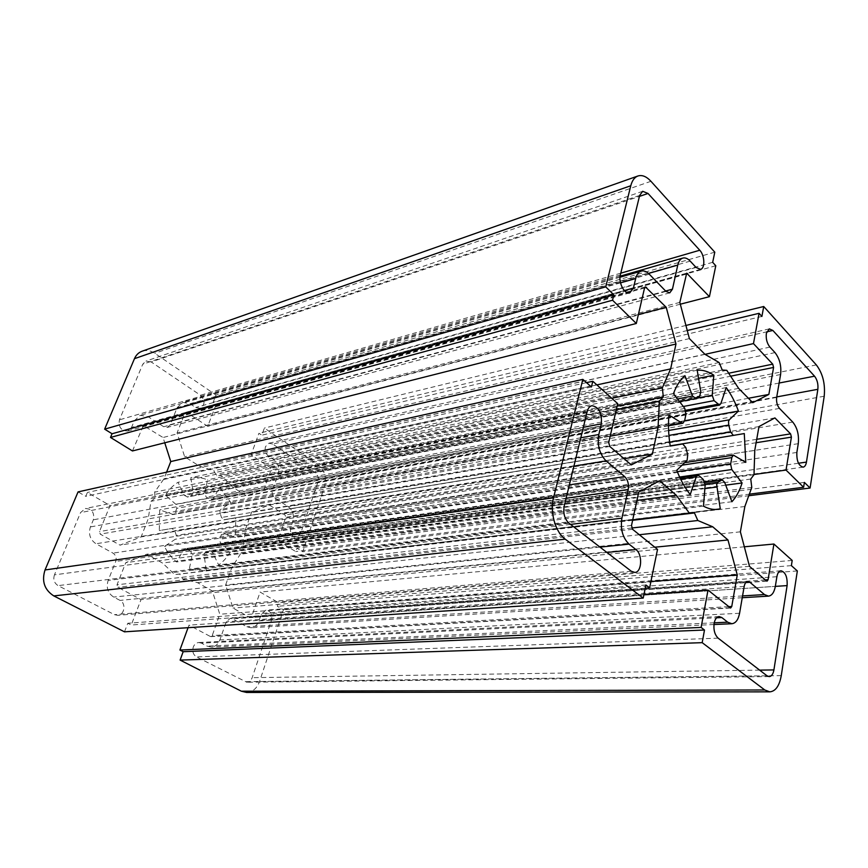 <?xml version="1.0" encoding="UTF-8"?>
<svg xmlns="http://www.w3.org/2000/svg" width="868" height="868" viewBox="0 0 868 868"><rect width="100%" height="100%" fill="white"/><g stroke="black" fill="none" stroke-linecap="round" stroke-linejoin="round"><path stroke-width="0.65" stroke-dasharray="4.34 3.25" d="M201.409 643.134L198.718 642.526C196.211 642.776 194.389 644.284 193.271 647.051C192.11 651.423 193.184 654.711 196.483 656.913L246.783 682.215C249.29 682.031 251.08 680.523 252.165 677.669L271.5 620.132C272.498 614.262 270.632 610.931 265.89 610.15L261.181 614.316L258.914 620.956C257.362 625.079 254.747 627.358 251.08 627.77L246.913 626.794L232.461 618.851L230.259 618.352L226.255 621.803L219.864 639.944C218.15 644.316 215.307 646.703 211.336 647.094L207.137 646.139L201.409 643.134L716.588 617.799M272.682 444.025L268.961 443.222L265.499 446.586C264.501 450.416 265.467 453.541 268.407 455.95L273.539 459.367C278.194 463.176 279.735 468.145 278.161 474.264L272.433 490.572C271.641 493.686 272.411 496.171 274.755 498.037L288.23 506.684C292.809 510.341 294.339 515.256 292.809 521.429L290.693 527.646C289.793 533.614 291.746 536.912 296.541 537.552L300.512 533.831L318.003 481.805C318.903 478.073 317.981 475.056 315.236 472.767L272.682 444.025L766.737 331.847M220.027 512.923L219.973 510.503L220.895 509.288L230.964 502.67L219.669 487.415L213.083 498.807L211.629 499.881L206.291 497.201L204.729 493.642L207.55 479.82C202.049 477.671 196.461 476.966 190.786 477.693L193.228 492.297L191.524 495.498L187.705 496.919L184.515 495.53L178.005 482.304C172.971 485.418 168.783 489.736 165.419 495.248L175.987 504.427L176.801 508.355L175.119 512.728L173.274 514.518L159.701 509.896L159.278 530.576L171.886 528.46L174.793 530.717L176.312 535.426L175.358 539.212L164.421 546.406C167.567 552.623 171.614 557.809 176.562 561.965L183.571 549.835L185.231 548.652L190.613 551.234L192.208 554.815L189.278 569.158L203.741 570.688L206.248 570.287L203.958 553.947L205.488 552.406L209.915 550.616L212.345 552.102L218.66 564.938C223.434 561.563 227.351 557.148 230.389 551.679L220.472 543.064L219.593 539.451L221.318 534.721L223.054 533.158L235.51 537.433L235.727 517.751L224.194 519.693L221.47 517.48L220.027 512.923L668.913 435.411M246.523 692.458C252.599 692.067 256.95 688.411 259.543 681.51L283.435 609.781L277.369 606.298L278.574 602.717L260.096 592.074L251.677 616.605L249.865 617.474L233.004 608.077L225.626 584.989L231.821 567.607L240.252 554.261L239.709 548.565L243.398 545.408L245.698 528.721L251.655 512.033L269.21 504.97L285.105 515.06L285.789 517.285L277.803 540.525L295.738 551.571L296.899 548.131L302.769 551.766L324.599 486.232C326.759 477.324 324.556 470.12 317.992 464.619L264.382 428.054L261.8 435.183L258.946 433.251L251.047 454.897L270.36 467.635L271.055 469.881L264.241 489.053L246.588 495.921L232.548 487.046L221.297 475.534L216.62 475.664L213.799 470.771L199.553 466.192L184.667 456.785L177.061 432.958L184.895 413.146L186.826 412.539L207.712 426.318L216.175 404.325L213.159 402.275L215.958 395.016L154.797 353.298C150.587 350.531 146.356 349.837 142.102 351.214M124.482 631.828L127.802 623.246L131.242 625.014L141.017 599.614L117.842 587.289L117.017 584.793L125.773 562.659L146.757 554.218L162.533 563.061L174.739 574.562L179.752 574.095L182.725 579.01L197.459 582.634L212.313 590.956L219.788 614.251L212.226 635.55L210.316 636.472L188.996 625.134L188.063 627.694M166.591 472.17L163.987 478.789L154.602 492.145L155.144 498.124L150.978 501.313L148.189 518.945L141.115 536.923L120.001 545.126L100.254 534.135L99.419 531.617L110.084 505.556L87.397 492.471L85.78 496.333L78.066 491.906M132.446 450.959L143.404 425.559L163.043 437.515L164.746 442.788M151.195 361.956L145.987 361.088L142.743 364.234L119.437 419.841C118.33 427.099 121.086 430.821 127.694 430.995L131.535 427.457L134.269 420.861L140.193 415.316L147.983 416.64L163.716 426.741L167.383 427.403L170.334 424.636L177.105 407.7L182.66 402.383L190.027 403.728L195.68 407.504L200.139 408.34C205.163 404.922 205.271 400.56 200.486 395.255L151.195 361.956L639.423 196.385M54.445 574.866C53.002 579.509 54.207 583.101 58.08 585.629L114.435 614.663L117.744 615.325C124.558 615.13 126.348 603.303 120.034 600.406L113.675 597.065C107.86 593.18 106.026 587.625 108.153 580.41L115.726 561.433C116.779 557.885 115.867 555.119 112.981 553.122L96.001 543.769C90.098 539.69 88.232 534.07 90.413 526.93L93.353 519.823C94.634 512.673 91.965 508.898 85.335 508.518L80.54 512.619L54.445 574.866L564.2 506.142M726.787 370.332L221.297 475.534M738.603 388.354L232.548 487.046M722.274 370.018L216.62 475.664M719.116 362.531L213.799 470.771M704.838 354.22L199.553 466.192M689.387 338.596L184.667 456.785M679.839 302.4L177.061 432.958M680.306 304.201L207.712 426.318M715.785 265.738L216.175 404.325M712.682 262.331L213.159 402.275M714.787 252.176L215.958 395.016M638.392 314.52L163.043 437.515M596.88 384.915L163.987 478.789M611.745 398.282L154.602 492.145M617.137 406.137L155.144 498.124M616.291 409.772L150.978 501.313M610.171 436.17L148.189 518.945M624.07 458.716L141.115 536.923M631.296 464.912L120.001 545.126M617.712 403.642L110.084 505.556M586.518 382.647L87.397 492.471M591.412 387.009L85.78 496.333M645.911 585.021L127.802 623.246M645.26 588.178L131.242 625.014M657.521 549.411L141.017 599.614M638.74 492.113L125.773 562.659M659.55 480.764L146.757 554.218M636.938 500.424L162.533 563.061M632.674 520.106L174.739 574.562M632.631 520.29L179.752 574.095M631.72 528.015L182.725 579.01M639.304 534.731L197.459 582.634M654.787 547.209L212.313 590.956M650.924 581.527L219.788 614.251M643.969 594.428L188.996 625.134M797.345 570.949L283.435 609.781M791.377 565.621L277.369 606.298M792.191 560.446L278.574 602.717M744.332 546.797L260.096 592.074M749.496 566.359L233.004 608.077M740.382 531.834L225.626 584.989M744.852 506.511L231.821 567.607M751.775 487.436L240.252 554.261M750.766 479.038L239.709 548.565M754.01 474.677L243.398 545.408M754.759 450.438L245.698 528.721M758.968 426.589L251.655 512.033M774.896 417.899L269.21 504.97M754.032 474.503L277.803 540.525M749.963 494.076L295.738 551.571M804.376 482.402L296.899 548.131M749.442 495.65L302.769 551.766M685.915 325.457L264.382 428.054M761.909 316.44L261.8 435.183M687.261 330.534L258.946 433.251M705.152 354.318L251.047 454.897M748.411 398.26L264.241 489.053M752.773 402.676L246.588 495.921M673.449 393.66L165.419 495.248M684.928 375.67L178.005 482.304M668.924 415.034L159.701 509.896M670.237 446.022L159.278 530.576M676.758 470.282L164.421 546.406M690.244 494.543L176.562 561.965M703.481 506.152L189.278 569.158M715.395 509.473L206.248 570.287M731.908 501.737L218.66 564.938M725.724 485.158L230.389 551.679M745.786 462.384L235.51 537.433M744.288 433.566L235.727 517.751M684.624 420.763L230.964 502.67M726.223 387.584L219.669 487.415M698.545 378.318L207.55 479.82M697.199 370.224L190.786 477.693M682.107 465.15L221.253 534.938M679.59 477.031L220.472 543.064M704.87 488.608L203.806 555.694M685.937 414.351L176.801 508.355M685.937 274.234L184.895 413.146M685.97 274.125L186.826 412.539M650.946 181.293L154.797 353.298M644.544 287.992L142.504 426.405M644.577 287.872L144.555 425.765M609.781 446.445L100.254 534.135M608.696 442.517L99.419 531.617M632.577 529.306L117.842 587.289M631.513 525.444L117.017 584.793M728.545 606.667L212.226 635.55M729.966 607.806L210.316 636.472M781.254 675.651L259.543 681.51M765.272 579.889L251.677 616.605M766.444 580.898L249.865 617.474M756.722 439.306L285.105 515.06M756.115 442.723L285.789 517.285M824.209 396.231L324.599 486.232M816.332 364.918L317.992 464.619M729.044 373.142L270.36 467.635M731.214 376.083L271.055 469.881M684.798 408.416L175.987 504.427M684.624 420.72L175.119 512.728M668.479 425.353L172.146 514.409M685.818 447.584L174.793 530.717M687.738 454.756L176.312 535.426M687.109 460.344L175.358 539.212M680.566 479.093L183.571 549.835M699.348 475.935L186.826 549.053M703.275 479.472L190.613 551.234M705.163 484.908L192.208 554.815M705.174 484.019L205.488 552.406M704.968 482.489L209.231 550.833M724.671 482.315L212.345 552.102M677.311 471.704L219.68 539.245M734.382 455.364L224.031 533.267M224.194 519.693L670.215 445.859L224.204 519.682M669.651 442.159L221.47 517.48M668.599 430.495L220.895 509.288M720.82 403.663L213.083 498.807M685.753 410.336L209.958 499.458M683.311 406.484L206.291 497.201M695.702 398.445L204.729 493.642M700.834 392.097L193.228 492.297M699.434 396.665L191.524 495.498M695.789 398.401L187.705 496.919M677.517 398.954L184.515 495.53M779.128 383.038L315.236 472.767M776.751 396.915L318.003 481.805M769.905 347.102L268.407 455.95M775.005 352.603L273.539 459.367M780.592 374.509L278.161 474.264M776.665 397.414L272.433 490.572M779.475 408.405L274.755 498.037M792.755 422.087L288.23 506.684M798.267 443.678L292.809 521.429M796.857 452.445L290.693 527.646M798.462 463.23L300.512 533.831M639.662 195.419L142.743 364.234M620.36 274.896L119.437 419.841M624.342 290.585L131.535 427.457M620.511 282.849L134.269 420.861M649.297 274.19L147.983 416.64M665.995 291.409L163.716 426.741M665.626 291.03L170.334 424.636M648.515 273.431L177.105 407.7M690.212 261.127L190.027 403.728M696.093 267.474L195.68 407.504M620.772 273.17L200.486 395.255M759.652 670.129L252.165 677.669M767.008 675.803L244.559 681.673M258.914 620.956L775.33 586.367L271.5 620.132M776.893 576.699L261.181 614.316M742.552 595.925L246.913 626.794M745.775 582.58L232.461 618.851M744.18 586.442L226.255 621.803M739.579 613.264L219.864 639.944M714.212 622.812L207.137 646.139M718.151 638.164L196.483 656.913M569.017 523.252L58.08 585.629M631.329 571.263L114.435 614.663M606.906 552.439L120.034 600.406M599.983 547.111L113.675 597.065M570.515 524.402L108.153 580.41M566.12 498.243L115.726 561.433M569.365 484.865L112.981 553.122M573.911 466.149L96.001 543.769M580.8 437.787L90.413 526.93M583.35 427.262L93.353 519.823M587.18 411.53L80.54 512.619M719.116 616.562L198.718 642.526M769.33 328.874L268.961 443.222M686.707 273.17L185.741 412.343M645.391 286.863L143.404 425.559M730.606 608.034L210.957 636.613M767.062 581.148L250.505 617.615M668.49 425.808L173.274 514.518M679.937 477.769L185.231 548.652M717.858 509.332L203.741 570.688M704.925 482.304L209.915 550.616M684.787 462.579L223.054 533.158M686.002 411.356L211.629 499.881M679.59 401.645L187.195 497.093M803.128 467.147L296.541 537.552M642.689 191.296L145.987 361.088M629.788 292.841L127.694 430.995M620.012 277.228L140.193 415.316M669.727 292.885L167.383 427.403M620.121 276.176L182.66 402.383M700.519 269.34L200.139 408.34M769.189 676.617L246.783 682.215M780.961 570.764L265.89 610.15M742.238 597.726L251.08 627.77M747.749 581.473L230.259 618.352M713.952 624.526L211.336 647.094M634.823 572.435L117.744 615.325M591.933 405.703L85.335 508.518"/><path stroke-width="1.3" d="M721.818 617.539L719.116 616.562C716.664 616.866 715.004 619.101 714.136 623.235C713.366 629.81 714.7 634.779 718.151 638.164L767.008 675.803L769.189 676.617C771.554 676.367 773.138 674.132 773.909 669.922L787.113 585.596C787.536 577.046 785.486 572.099 780.961 570.764C778.921 571.079 777.565 573.054 776.893 576.699L775.33 586.367C774.223 592.377 771.945 595.622 768.505 596.121L764.448 594.558L749.909 582.298L747.749 581.473C745.981 581.734 744.787 583.383 744.18 586.442L739.579 613.264C738.288 619.741 735.728 623.224 731.876 623.723L727.699 622.193L721.818 617.539L716.588 617.799M772.867 330.458L769.33 328.874L766.368 333.29C765.76 338.704 766.943 343.305 769.905 347.102L775.005 352.603C779.659 358.582 781.525 365.884 780.592 374.509L776.665 397.414C776.187 401.83 777.131 405.486 779.475 408.405L792.755 422.087C797.301 427.729 799.146 434.922 798.267 443.678L796.857 452.445C796.553 460.973 798.647 465.866 803.128 467.147C804.81 466.8 805.916 465.118 806.448 462.101L817.851 389.309C818.34 384.101 817.244 379.728 814.542 376.191L772.867 330.458L766.737 331.847M728.751 425.081L728.502 421.522L729.294 419.819L738.418 411.052C735.131 402.036 731.062 394.224 726.223 387.584L720.82 403.663L719.496 405.106L714.06 400.636L712.237 395.244L713.821 375.16C708.266 371.406 702.722 369.768 697.199 370.224L700.834 392.097L699.434 396.665L695.789 398.401L692.501 396.014L684.928 375.67C680.186 379.772 676.356 385.772 673.449 393.66L684.798 408.416L685.937 414.351L684.624 420.72L682.932 423.226L681.792 422.966L668.924 415.034C668.056 425.038 668.49 435.378 670.248 446.065L682.725 443.96L685.818 447.584L687.738 454.756L687.109 460.344L676.758 470.282C680.458 479.874 684.95 487.968 690.244 494.543L696.19 476.868L697.731 475.219L699.348 475.935L703.275 479.472L705.163 484.908L703.481 506.152C708.386 508.822 713.181 509.885 717.858 509.332L720.277 508.898L716.642 484.452L717.999 482.261L721.525 480.21L722.165 479.928L724.671 482.315L731.908 501.737C736.248 497.049 739.644 490.789 742.097 482.955L731.778 469.534L730.617 464.141L731.887 457.295L733.427 455.136L745.786 462.384L744.288 433.566L733.373 435.4L730.552 431.928L728.751 425.081L668.913 435.411M738.603 388.354L726.787 370.332L722.274 370.018L719.116 362.531L704.838 354.22L689.387 338.596L679.839 302.4L686.707 273.17L709.427 296.672L715.785 265.738L712.682 262.331L714.787 252.176L650.946 181.293C646.476 176.464 642.136 174.696 637.937 175.987C634.519 177.278 632.143 180.533 630.776 185.752L605.745 286.863L613.85 294.849L612.548 300.219L636.309 323.493L644.544 287.992L645.391 286.863L666.223 307.315L675.977 344.032L670.628 368.922L662.295 387.909L663.347 396.936L659.398 401.298L658.042 427.588L652.335 454.138L631.296 464.912L609.781 446.445L608.696 442.517L617.712 403.642L592.811 381.258L591.412 387.009L582.851 379.37L553.534 497.809C549.704 512.163 555.39 532.138 565.209 539.147L643.21 598.095L645.911 585.021L649.622 587.864L657.521 549.411L632.577 529.306L631.513 525.444L638.74 492.113L659.55 480.764L676.27 495.237L689.496 513.346L694.454 512.945L697.829 520.507L712.715 526.778L727.981 539.983L737.268 574.974L731.757 606.482L730.606 608.034L708.006 590.099L701.116 627.434L704.49 630.027L702.179 642.667L764.762 689.973L769.84 691.85C775.601 691.254 779.41 685.861 781.254 675.651L797.345 570.949L791.377 565.621L792.191 560.446L773.92 544.03L768.082 579.694L767.062 581.148L766.444 580.898L749.496 566.359L740.382 531.834L744.852 506.511L751.775 487.436L750.766 479.038L754.01 474.677L754.759 450.438L758.968 426.589L774.896 417.899L790.585 433.87L791.421 437.125L786.028 470.065L803.616 487.284L804.376 482.402L810.094 488.033L824.209 396.231C825.37 383.819 822.745 373.381 816.332 364.918L763.731 306.512L761.909 316.44L759.066 313.315L753.478 343.609L772.737 364.148L773.583 367.446L768.864 394.43L752.773 402.676L738.603 388.354M639.662 195.419L620.36 274.896C618.179 282.599 624.613 294.762 629.788 292.841L633.445 288.057L635.691 278.541C636.721 274.44 638.588 271.966 641.278 271.109C643.915 270.436 646.584 271.467 649.297 274.19L665.995 291.409L669.727 292.885L672.45 289.185L677.767 265.098C678.678 261.214 680.371 258.87 682.823 258.078C685.232 257.471 687.695 258.48 690.212 261.127L696.093 267.474L700.519 269.34C705.283 268.44 704.74 255.29 699.76 250.234L648.027 193.466L642.689 191.296L639.662 195.419M569.017 523.252L631.329 571.263L634.823 572.435C641.886 572.403 642.743 554.348 635.951 549.585L629.061 544.127C622.66 537.824 620.273 529.176 621.9 518.174L628.226 489.519C629.029 484.17 627.846 479.863 624.678 476.597L606.103 460.919C599.538 454.127 597.108 445.327 598.822 434.51L601.34 423.855C602.11 413.005 598.974 406.951 591.933 405.703C589.643 406.257 588.059 408.199 587.18 411.53L564.2 506.142C563.006 513.335 564.612 519.042 569.017 523.252M188.063 627.694L179.915 650.034L183.159 651.705L180.11 660.092L241.337 691.199L246.523 692.458L769.84 691.85M582.851 379.37L78.066 491.906L45.027 569.961C41.501 581.191 44.431 589.839 53.794 595.915L124.482 631.828L643.21 598.095M164.746 442.788L170.768 461.57L166.591 472.17M637.937 175.987L142.102 351.214C138.641 352.495 136.092 354.979 134.464 358.679L104.637 429.15L112.059 433.75L110.507 437.439L132.446 450.959L636.309 323.493M709.427 296.672L680.306 304.201M605.745 286.863L104.637 429.15M613.85 294.849L112.059 433.75M612.548 300.219L110.507 437.439M666.223 307.315L638.392 314.52M675.977 344.032L170.768 461.57M670.628 368.922L596.88 384.915M662.295 387.909L611.745 398.282M663.347 396.936L617.137 406.137M659.398 401.298L616.291 409.772M658.042 427.588L610.171 436.17M652.335 454.138L624.07 458.716M592.811 381.258L586.518 382.647M649.622 587.864L645.26 588.178M676.27 495.237L636.938 500.424M689.496 513.346L632.674 520.106M694.454 512.945L632.631 520.29M697.829 520.507L631.72 528.015M712.715 526.778L639.304 534.731M727.981 539.983L654.787 547.209M737.268 574.974L650.924 581.527M708.006 590.099L643.969 594.428M701.116 627.434L179.915 650.034M704.49 630.027L183.159 651.705M702.179 642.667L180.11 660.092M773.92 544.03L744.332 546.797M786.028 470.065L754.032 474.503M803.616 487.284L749.963 494.076M810.094 488.033L749.442 495.65M763.731 306.512L685.915 325.457M759.066 313.315L687.261 330.534M753.478 343.609L705.152 354.318M768.864 394.43L748.411 398.26M720.277 508.898L715.395 509.473M742.097 482.955L725.724 485.158M738.418 411.052L684.624 420.763M713.821 375.16L698.545 378.318M731.832 457.61L682.107 465.15M731.778 469.534L679.59 477.031M716.632 487.035L704.87 488.608M687.792 273.615L685.97 274.125M630.776 185.752L134.464 358.679M646.573 287.319L644.577 287.872M553.534 497.809L45.027 569.961M565.209 539.147L53.794 595.915M731.757 606.482L728.545 606.667M764.762 689.973L241.337 691.199M768.082 579.694L765.272 579.889M790.585 433.87L756.722 439.306M791.421 437.125L756.115 442.723M772.737 364.148L729.044 373.142M773.583 367.446L731.214 376.083M681.792 422.966L668.479 425.353M682.725 443.96L670.237 446.022L682.725 443.96M696.19 476.868L680.566 479.093M717.999 482.261L705.174 484.019M721.525 480.21L704.968 482.489M730.682 463.837L677.311 471.704M733.373 435.4L670.215 445.859L733.373 435.4M730.552 431.928L669.651 442.159M729.294 419.819L668.599 430.495M717.836 404.325L685.753 410.336M714.06 400.636L683.311 406.484M712.237 395.244L695.702 398.445M692.501 396.014L677.517 398.954M814.542 376.191L779.128 383.038M817.851 389.309L776.751 396.915M806.448 462.101L798.462 463.23M648.027 193.466L639.423 196.385M633.445 288.057L624.342 290.585M635.691 278.541L620.511 282.849M672.45 289.185L665.626 291.03M677.767 265.098L648.515 273.431M699.76 250.234L620.772 273.17M773.909 669.922L759.652 670.129M787.113 585.596L775.33 586.388M764.448 594.558L742.552 595.925M749.909 582.298L745.775 582.58M727.699 622.193L714.212 622.812M635.951 549.585L606.906 552.439M629.061 544.127L599.983 547.111M621.9 518.174L570.515 524.402M628.226 489.519L566.12 498.243M624.678 476.597L569.365 484.865M606.103 460.919L573.911 466.149M598.822 434.51L580.8 437.787M601.34 423.855L583.35 427.262M682.932 423.226L668.49 425.808M697.731 475.219L679.937 477.769M722.165 479.928L704.925 482.304M733.427 455.136L684.787 462.579M719.496 405.106L686.002 411.356M695.29 398.607L679.59 401.645M641.278 271.109L620.012 277.228M682.823 258.078L620.121 276.176M768.505 596.121L742.238 597.726M731.876 623.723L713.952 624.526"/></g></svg>

